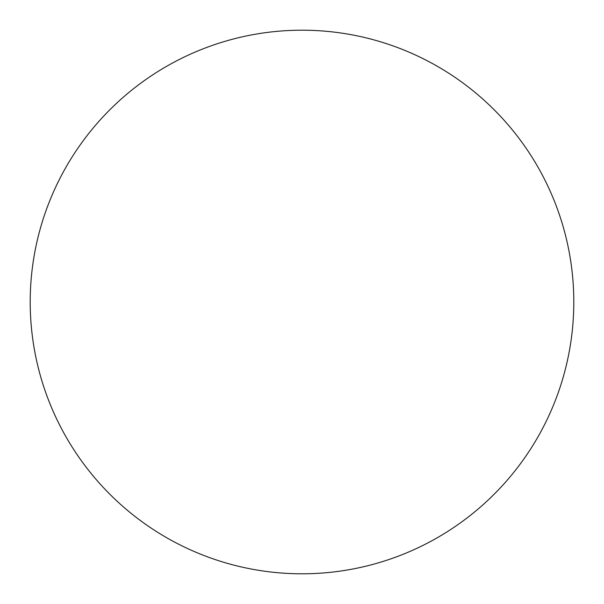 <?xml version="1.0" encoding="UTF-8"?>
<svg xmlns="http://www.w3.org/2000/svg" width="604" height="604" viewBox="0 0 604 604"><rect width="100%" height="100%" fill="white"/><g stroke="black" fill="none" stroke-linecap="round" stroke-linejoin="round"><path stroke-width="0.45" stroke-dasharray="3.02 2.27" d="M302 30.2A271.8 271.8 0 0 1 573.8 302A271.8 271.8 0 0 1 302 573.8A271.8 271.8 0 0 1 30.2 302A271.8 271.8 0 0 1 302 30.2M30.2 302A271.8 271.8 0 0 0 302 573.8A271.8 271.8 0 0 0 573.8 302A271.8 271.8 0 0 0 302 30.2A271.8 271.8 0 0 0 30.2 302"/><path stroke-width="0.91" d="M302 30.2A271.8 271.8 0 0 1 573.8 302A271.8 271.8 0 0 1 302 573.8A271.8 271.8 0 0 1 30.2 302A271.8 271.8 0 0 1 302 30.2M30.2 302A271.8 271.8 0 0 0 302 573.8A271.8 271.8 0 0 0 573.8 302A271.8 271.8 0 0 0 302 30.2A271.8 271.8 0 0 0 30.2 302"/></g></svg>
